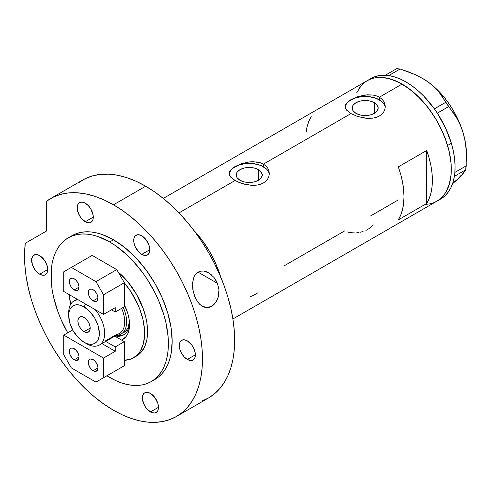 <?xml version="1.0" encoding="UTF-8"?>
<svg xmlns="http://www.w3.org/2000/svg" width="491" height="491" viewBox="0 0 491 491"><rect width="100%" height="100%" fill="white"/><g stroke="black" fill="none" stroke-linecap="round" stroke-linejoin="round"><path stroke-width="0.74" d="M258.438 169.641L258.438 180.277L254.209 181.909L249.225 182.48L244.242 181.909L240.019 180.277A13.024 7.518 180 0 1 236.202 174.962A13.024 7.518 180 0 1 244.242 168.014A13.024 7.518 180 0 1 258.438 169.641L261.261 172.083L262.249 174.962L261.261 177.84L258.438 180.277L258.438 169.641A13.024 7.518 180 0 1 262.249 174.962A13.024 7.518 180 0 1 254.209 181.909A13.024 7.518 180 0 1 240.019 180.277L237.196 177.84L236.202 174.962L237.196 172.083L240.019 169.641L244.242 168.014L249.225 167.443L254.209 168.014L258.438 169.641M374.381 102.699L374.381 113.335L370.159 114.968L365.175 115.538L360.191 114.968L355.963 113.335A13.024 7.518 180 0 1 352.151 108.02A13.024 7.518 180 0 1 360.191 101.072A13.024 7.518 180 0 1 374.381 102.699L377.205 105.142L378.199 108.02L377.205 110.898L374.381 113.335L374.381 102.699A13.024 7.518 180 0 1 378.199 108.02A13.024 7.518 180 0 1 370.159 114.968A13.024 7.518 180 0 1 355.963 113.335L353.139 110.898L352.151 108.02L353.139 105.142L355.963 102.699L360.191 101.072L365.175 100.502L370.159 101.072L374.381 102.699M348.475 101.281L350.979 99.612L357.516 96.733L365.175 94.996L372.835 95.027L376.315 95.843L379.371 97.2L402.086 84.084L411.691 90.718L420.922 99.286L425.286 104.19L433.314 115.011L436.892 120.823L443.011 132.969L445.497 139.186L449.185 151.609L451.069 163.626L451.069 174.765L449.185 184.604L447.559 188.918L445.497 192.767L443.011 196.118L440.132 198.935L436.892 201.193A69.605 40.188 -120 0 0 447.559 145.422A69.605 40.188 -120 0 0 402.086 84.084L379.371 97.2L381.881 99.059L383.729 101.318L384.87 103.883L385.251 106.584L384.87 109.303L383.735 111.874L381.881 114.145L379.365 116.011L376.315 117.361L372.835 118.165L365.181 118.184L357.522 116.465L350.973 113.593L346.609 110.162L345.191 107.48L345.48 104.798L348.475 101.281L350.979 99.612L357.516 96.733L367.133 94.818L372.835 95.027L376.315 95.843L379.371 97.2L379.371 99.82A20.076 11.594 0 0 0 358.129 97.163A20.076 11.594 0 0 0 345.142 107.222M385.22 107.369A20.076 11.594 0 0 0 379.371 99.82L379.371 97.2L381.881 99.059L383.729 101.318L384.87 103.883L385.251 106.59L384.87 109.303L383.735 111.874L381.881 114.145L379.365 116.011L376.315 117.361L372.835 118.165L367.133 118.362L357.522 116.465L350.973 113.593L263.421 164.141L265.938 166.001L267.785 168.26L268.921 170.825L269.307 173.526L268.921 176.244L267.785 178.816L265.932 181.087L263.415 182.953L260.371 184.303L256.885 185.107L253.129 185.365L245.322 184.444L238.086 182.069L232.519 178.859L229.53 175.324L229.15 173.526L229.53 171.74L232.531 168.223L235.029 166.553L241.572 163.675L249.232 161.938L256.891 161.969L260.365 162.785L263.421 164.141L350.973 113.593L346.609 110.162L345.48 108.382L345.093 106.584L345.48 104.798M232.531 168.223L235.029 166.553L241.572 163.675L249.232 161.938L253.117 161.705L260.365 162.785L263.421 164.141L263.421 166.762A20.076 11.594 0 0 0 242.186 164.104A20.076 11.594 0 0 0 229.193 174.164M269.271 174.311A20.076 11.594 0 0 0 263.421 166.762L263.421 164.141L265.938 166.001L267.785 168.26L268.921 170.825L269.307 173.532L268.921 176.244L267.785 178.816L265.932 181.087L263.415 182.953L260.371 184.303L256.885 185.107L251.183 185.303L241.572 183.407L235.029 180.535L178.97 212.898L235.029 180.535L230.66 177.104L229.53 175.324L229.15 173.526L229.53 171.74M193.798 230.316A69.605 40.188 60 0 1 220.514 276.599L215.942 264.066L209.823 251.92L202.366 240.547L193.798 230.316A69.605 40.188 -120 0 1 218.556 270.645L215.052 262.065L210.811 253.669L205.913 245.604L200.445 238.031L193.798 230.316M426.697 203.483L398.299 219.876A69.605 40.188 -120 0 0 398.299 166.872L426.697 150.479A69.605 40.188 60 0 1 426.697 203.483L398.299 219.876L400.76 215.021L402.54 209.473L403.62 203.323L403.983 196.658L403.62 189.569L402.54 182.173L400.76 174.569L398.299 166.872L426.697 150.479L426.697 203.483L426.697 150.479L429.152 158.176L430.932 165.78L432.012 173.176L432.375 180.258L432.012 186.93L430.932 193.08L429.152 198.628L426.697 203.483M344.823 230.813L284.706 265.514M398.299 199.935L370.539 215.966M402.086 84.084A69.605 40.188 -120 0 0 367.286 80.634L370.865 78.959L374.743 77.873L378.886 77.4L383.25 77.535L392.487 79.634L402.086 84.084M232.894 318.972L440.679 199.008A69.605 40.188 -120 0 0 454.378 176.367A69.605 40.188 -120 0 0 454.586 174.999L454.74 173.734A69.605 40.188 -120 0 0 454.875 172.316A69.605 40.188 -120 0 0 451.364 143.292L447.577 145.477A69.605 40.188 60 0 1 436.892 201.193L433.314 202.875L429.435 203.955L425.286 204.434M356.613 92.916L361.161 85.716L364.04 82.893L367.286 80.634A69.605 40.188 60 0 1 447.577 145.477L451.364 143.292L445.515 127.936L437.352 113.212A69.605 40.188 -120 0 0 436.339 111.684L437.352 113.212L448.651 106.584L453.083 112.347L457.084 118.656L460.472 125.493L463.148 132.926L465.026 140.88L466.088 149.049L466.229 165.866L454.905 172.402L454.74 173.734A69.605 40.188 -120 0 0 454.875 172.316L455.071 165.547L454.543 158.378L453.303 150.927L451.364 143.292A69.605 40.188 -120 0 0 437.352 113.212A69.605 40.188 -120 0 0 436.339 111.684L435.4 110.303A69.605 40.188 -120 0 0 434.351 108.812L435.4 110.303A69.605 40.188 -120 0 0 434.351 108.812L423.874 96.224L418.197 90.823L412.342 86.128L406.388 82.2L400.435 79.106L394.555 76.884L388.841 75.577A69.605 40.188 -120 0 0 387.626 75.411L388.841 75.577L400.104 68.986L415.282 74.681L422.248 78.235L428.631 82.359L434.105 86.882L438.739 91.786L442.594 96.979L445.742 102.324L434.351 108.812A69.605 40.188 -120 0 0 388.841 75.577A69.605 40.188 -120 0 0 387.626 75.411L386.534 75.301A69.605 40.188 -120 0 0 385.343 75.227L386.534 75.301A69.605 40.188 -120 0 0 385.343 75.227L380.083 75.436L375.198 76.578L370.766 78.628M311.22 116.6L308.765 121.461L306.985 127.003L305.905 133.153M268.921 172.697L267.779 170.524M265.919 168.517L260.383 165.32L253.141 163.589L249.225 163.368L245.31 163.589L238.074 165.32L232.531 168.517M230.678 170.524L229.536 172.697M384.864 105.755L383.723 103.583M381.869 101.576L376.327 98.378L369.091 96.647L365.175 96.426L361.259 96.647L354.017 98.378L348.481 101.576M346.621 103.583L345.48 105.755M250.036 296.711L253.018 295.607L257.652 292.931M365.942 230.414L370.57 227.738L373.068 224.712M359.909 232.311L363.052 231.488M356.65 232.814L358.295 232.605M347.376 231.955L350.261 232.666L355.018 232.93M440.979 198.83L444.895 195.897L448.234 192.122L450.959 187.562L453.015 182.284L454.378 176.367A69.605 40.188 -120 0 0 454.586 174.999L454.378 176.367L465.75 169.788L460.687 176.312L452.512 183.806L457.428 179.467L453.672 182.235M422.248 78.235L428.631 82.359L434.105 86.882L438.739 91.786L457.084 118.656L460.472 125.493L463.148 132.926A61.571 35.548 -120 0 0 428.631 82.359A61.571 35.548 -120 0 0 422.911 78.621L415.282 74.681L407.874 71.631L400.104 68.986L396.71 68.648L400.104 68.986L388.78 75.528L385.386 75.191L396.71 68.648L385.343 75.227A69.605 40.188 -120 0 0 371.073 78.45L163.288 198.413M466.45 154.076L466.082 147.3L464.977 140.211L463.148 132.926L465.026 140.88L466.088 149.049L466.45 158.151L466.45 154.033A61.571 35.548 -120 0 0 463.148 132.926L460.638 125.579L453.727 111.169L449.449 104.356L444.717 97.967L439.611 92.105L434.216 86.87L428.631 82.359L422.911 78.615A61.571 35.548 -120 0 0 422.733 78.517M466.45 158.151L465.75 169.788L463.074 173.691L457.428 179.467L460.595 175.827M436.861 201.212L440.108 198.959L442.986 196.148L445.472 192.803L449.173 184.647L451.063 174.814L451.076 163.681L449.197 151.67L445.515 139.241L440.163 126.881L436.922 120.878L429.472 109.499L425.329 104.233L416.417 94.818L406.953 87.171L397.305 81.592L387.841 78.29L378.923 77.4L374.78 77.866L370.895 78.947L367.317 80.616L364.07 82.875L361.186 85.686L358.7 89.031M448.651 106.584L437.321 113.126L434.412 108.861L445.742 102.324L448.651 106.584M465.75 169.788L454.421 176.33L454.905 172.402L466.229 165.866L465.75 169.788M124.346 282.896A53.544 30.915 60 0 1 133.509 357.804A53.544 30.915 60 0 1 124.346 360.302L130.759 359.093L136.007 356.067L138.216 353.894L140.131 351.323L142.967 345.044L144.415 337.47L144.6 333.291L144.415 328.902L142.967 319.659L140.131 310.103L138.216 305.322L130.759 291.507L124.346 282.896M218.035 270.946L218.556 270.645L218.556 272.1L218.556 270.645L218.035 270.946M69.059 293.968L70.741 304.193A53.544 30.915 60 0 1 69.114 294.557M124.346 304.85L127.813 313.522L129.108 319.211L129.55 324.606L129.108 329.492L127.813 333.684L125.708 337.016L121.51 340.036A32.259 18.627 60 0 0 129.55 324.606A32.259 18.627 60 0 0 124.346 304.85M117.116 335.285A28.779 16.614 -120 0 0 124.235 334.531M129.514 323.121A28.779 16.614 60 0 1 123.591 334.936A28.779 16.614 60 0 1 115.182 335.93A28.779 16.614 -120 0 0 129.514 323.121M118.313 335.451L121.829 335.316M123.91 332.432A26.772 15.454 60 0 0 129.409 321.63L128.016 327.712L126.267 330.48L121.068 334.07A26.772 15.454 60 0 1 116.22 335.328A26.772 15.454 -120 0 0 123.241 307.409A26.772 15.454 60 0 1 121.068 334.07M85.618 304.082L84.022 306.844A21.684 12.521 60 0 1 99.354 333.401A21.684 12.521 60 0 1 84.022 342.258L86.674 343.786A25.434 14.681 -120 0 0 104.123 338.127A25.434 14.681 -120 0 0 95.131 309.582A25.434 14.681 60 0 1 99.391 345.044A25.434 14.681 60 0 1 86.674 343.786L84.022 342.258L87.011 343.639L89.89 344.295L92.541 344.191L94.867 343.332L96.77 341.748L98.188 339.502L99.059 336.685L99.354 333.401L98.188 325.95L94.867 318.291L89.89 311.576L84.022 306.844L81.033 305.457L78.155 304.801L75.504 304.911L73.177 305.77L71.275 307.354L69.857 309.594L68.986 312.411L68.691 315.695L69.857 323.146L73.177 330.811L78.155 337.52L84.022 342.258A21.684 12.521 60 0 1 68.691 315.695A21.684 12.521 60 0 1 84.022 306.844L85.618 304.082M84.022 331.652A8.703 5.02 60 0 1 78.339 323.986A8.703 5.02 60 0 1 79.671 317.014A8.703 5.02 60 0 1 84.022 317.444L86.379 319.346L88.374 322.035L89.706 325.11L90.172 328.098L84.022 331.652L81.666 329.756L79.671 327.061L78.339 323.986L77.873 320.997L78.339 318.549L79.671 317.014L81.666 316.627L84.022 317.444A8.703 5.02 60 0 1 89.706 325.11A8.703 5.02 60 0 1 88.374 332.082L86.379 332.475L84.022 331.652L90.172 328.098L89.706 330.547L88.374 332.082A8.703 5.02 60 0 1 84.022 331.652M99.391 345.044L119.454 333.457A25.434 14.681 -120 0 0 121.615 308.348A25.434 14.681 60 0 1 116.49 334.512L105.129 341.067M68.74 314.258A25.434 14.681 60 0 1 73.957 300.995A25.434 14.681 60 0 1 78.21 299.811A25.434 14.681 -120 0 0 68.691 312.638L68.691 315.695M93.112 300.873A6.825 3.94 60 0 1 88.65 294.852A6.825 3.94 60 0 1 89.693 289.383A6.825 3.94 60 0 1 93.112 289.721L94.959 291.212L96.524 293.323L97.568 295.735L97.936 298.08L93.112 300.873L91.265 299.381L89.693 297.264L88.65 294.852L88.282 292.507L88.65 290.586L89.693 289.383L91.265 289.082L93.112 289.721A6.825 3.94 60 0 1 97.568 295.735A6.825 3.94 60 0 1 96.524 301.21L94.959 301.511L93.112 300.873L97.936 298.08L97.568 300.001L96.524 301.21A6.825 3.94 60 0 1 93.112 300.873M74.178 289.942A6.825 3.94 60 0 1 69.722 283.927A6.825 3.94 60 0 1 70.765 278.452A6.825 3.94 60 0 1 74.178 278.79L76.025 280.281L77.59 282.399L78.64 284.811L79.008 287.155L74.178 289.942L72.33 288.45L70.765 286.339L69.722 283.927L69.354 281.582L69.722 279.661L70.765 278.452L72.33 278.151L74.178 278.79A6.825 3.94 60 0 1 78.64 284.811A6.825 3.94 60 0 1 77.59 290.279L76.025 290.58L74.178 289.942L79.008 287.155L78.64 289.076L77.59 290.279A6.825 3.94 60 0 1 74.178 289.942M111.469 309.833L115.256 312.018L124.346 306.771L115.256 312.018L115.256 307.648L103.521 314.424L103.521 294.747L124.346 282.724L124.346 306.771L124.346 282.724L116.772 269.614L95.948 281.631L71.342 267.423L92.161 255.406L116.772 269.614L92.161 255.406L63.769 271.799L63.769 291.47L103.521 314.424L103.521 294.747L95.948 281.631L71.342 267.423L63.769 271.799L63.769 291.47L103.521 314.424L115.256 307.648L115.256 312.018L111.469 309.833M95.948 281.631L116.772 269.614L124.346 282.724L103.521 294.747L95.948 281.631M74.178 348.665A6.825 3.94 60 0 1 78.64 354.68A6.825 3.94 60 0 1 77.59 360.155A6.825 3.94 60 0 1 74.178 359.811L79.008 357.025L78.64 358.946L76.86 360.425L75.123 360.253L72.33 358.326L70.164 355.018L69.446 352.593L69.722 349.531L71.496 348.058L73.239 348.229L76.025 350.157L78.192 353.459L78.916 355.883L79.008 357.025L74.178 359.811A6.825 3.94 60 0 1 69.722 353.796A6.825 3.94 60 0 1 70.765 348.328A6.825 3.94 60 0 1 74.178 348.665M93.112 359.596A6.825 3.94 60 0 1 97.568 365.611A6.825 3.94 60 0 1 96.524 371.079A6.825 3.94 60 0 1 93.112 370.742L97.936 367.955L97.12 370.582L94.959 371.386L92.167 370.091L90.43 368.256L88.65 364.727L88.282 362.383L88.65 360.462L90.43 358.989L93.112 359.596L94.959 361.088L96.524 363.199L97.844 366.814L97.936 367.955L93.112 370.742A6.825 3.94 60 0 1 88.65 364.727A6.825 3.94 60 0 1 89.693 359.259A6.825 3.94 60 0 1 93.112 359.596M114.79 336.157L124.346 341.668L115.256 346.916L105.7 341.398L115.256 346.916L124.346 341.668L124.346 365.715L103.521 377.739L103.521 358.068L115.256 351.286L115.256 346.916L115.256 351.286L101.913 343.583L115.256 351.286L103.521 358.068L63.769 335.114L63.769 354.784L71.342 367.9L95.948 382.108L124.346 365.715L124.346 341.668L114.79 336.157M72.705 329.958L63.769 335.114L63.769 354.784L71.342 367.9L95.948 382.108L103.521 377.739L103.521 358.068L63.769 335.114L72.705 329.958M116.772 370.085L95.948 382.108L116.772 370.085M202.231 306.212L199.677 304.254L197.738 302.014L194.694 296.429L192.871 289.758L192.509 286.29L193.08 279.575L194.135 276.562L195.78 274.003L198.002 272.143L200.672 271.155L203.569 271.069L206.478 271.787L209.252 273.18L214.039 277.501L215.936 280.269L217.415 283.313L218.937 289.733L218.477 296.355L215.96 302.229L211.793 306.255L206.785 307.575L201.881 305.997L199.677 304.254L196.062 299.369L193.196 291.47L192.558 282.884L194.135 276.562L195.78 274.003L198.002 272.143L200.672 271.155L203.569 271.069L208.7 272.849L211.799 275.126M214.039 277.501L217.415 283.313L198.033 272.124L217.415 283.313L218.937 289.733L218.477 296.355L217.458 299.461L214.033 304.543L211.793 306.255L209.338 307.28L206.785 307.575L204.274 307.127L201.881 305.997M133.509 357.804L138.978 354.349L141.193 352.182L144.692 346.64L146.846 339.686L147.386 335.758L147.57 331.578L146.846 322.63L145.944 317.947L143.102 308.385L136.48 294.262L127.556 281.466L118.122 271.946A53.544 30.915 60 0 1 146.091 318.61A53.544 30.915 60 0 1 136.48 356.085A53.544 30.915 60 0 1 134.957 356.871M113.495 239.768A82.991 47.915 -120 0 0 71.999 235.662L76.271 233.661L80.892 232.366L85.833 231.801L91.038 231.961L96.463 232.851L102.048 234.465L113.495 239.768L124.947 247.685L135.952 257.892L146.097 270.013L154.99 283.577L162.288 298.055L167.713 312.902L171.052 327.54L172.181 341.411L171.052 353.98L169.653 359.627L167.713 364.764L165.252 369.355L162.288 373.35L158.857 376.707L154.99 379.402A82.991 47.915 -120 0 0 167.713 312.902A82.991 47.915 -120 0 0 113.495 239.768L109.708 241.959L113.495 239.768M109.708 377.481A82.991 47.915 60 0 1 106.903 375.781L115.465 380.476L121.16 382.79L126.746 384.398L132.171 385.288L137.376 385.453L142.316 384.883L146.938 383.594L151.203 381.593A82.991 47.915 60 0 1 109.708 377.481M67.727 332.824A82.991 47.915 60 0 1 68.218 237.847A82.991 47.915 60 0 1 109.708 241.959A82.991 47.915 60 0 1 163.926 315.087A82.991 47.915 60 0 1 151.203 381.593L155.076 378.899L158.507 375.535L161.465 371.54L163.926 366.949L165.866 361.812L167.265 356.165L168.112 350.077L168.112 336.795L165.866 322.47L163.926 315.087L158.507 300.24L155.076 292.918L146.938 278.833L142.316 272.198L132.171 260.077L126.746 254.706L115.465 245.604L109.708 241.959L98.261 236.65L92.676 235.042L87.251 234.146L82.046 233.986L77.105 234.551L72.484 235.846L68.218 237.847L64.346 240.541L60.915 243.898L57.956 247.894L55.495 252.484L53.556 257.628L52.156 263.268L51.309 269.356L51.309 282.644L52.156 289.708L53.556 296.969L57.956 311.779L60.915 319.193L67.727 332.824M202.12 400.957L208.589 397.919A125.825 72.643 -120 0 0 227.879 297.092A125.825 72.643 -120 0 0 145.68 186.218A125.825 72.643 -120 0 0 82.764 179.982L50.585 198.567A125.825 72.643 60 0 1 113.495 204.796L145.68 186.218L113.495 204.796A125.825 72.643 60 0 1 195.694 315.676A125.825 72.643 60 0 1 176.41 416.503A125.825 72.643 60 0 1 113.495 410.267A125.825 72.643 60 0 1 25.274 243.278L24.55 253.743L24.826 264.815L26.109 276.372L28.374 288.278L31.602 300.4L35.751 312.601L40.784 324.747L46.633 336.703L53.237 348.322L60.522 359.486L68.402 370.061L76.799 379.93L85.6 388.982L94.726 397.115L104.055 404.24L113.495 410.267L122.216 414.809L130.851 418.314L139.321 420.756L147.546 422.107L155.438 422.352L162.926 421.493L169.941 419.535L176.41 416.503L182.271 412.415L187.476 407.321L191.963 401.264L195.694 394.304L198.64 386.509L200.758 377.953L202.04 368.723L202.47 358.903L202.04 348.585L200.758 337.869L198.64 326.865L195.694 315.676L191.963 304.408L187.476 293.164L182.271 282.067L176.41 271.21L169.941 260.703L162.926 250.649L155.438 241.142L147.546 232.274L139.321 224.129L130.851 216.789L122.216 210.326L113.495 204.796L104 199.898L94.616 196.234L85.446 193.841L76.596 192.742L68.169 192.957L60.258 194.479L52.954 197.296L46.344 201.365A125.825 72.643 60 0 1 50.585 198.567M39.667 255.621A11.379 6.567 60 0 1 47.099 265.643A11.379 6.567 60 0 1 45.356 274.764A11.379 6.567 60 0 1 39.667 274.199L47.713 269.553L39.667 274.199A11.379 6.567 60 0 1 32.234 264.17A11.379 6.567 60 0 1 33.983 255.056A11.379 6.567 60 0 1 39.667 255.621L44.141 259.764L46.357 263.612L47.559 267.65L47.559 271.278L47.099 272.757L45.356 274.764L44.141 275.212L42.748 275.267L39.667 274.199L36.592 271.713L33.983 268.19L32.234 264.17L31.78 258.542L32.977 255.885L35.199 254.602L36.592 254.547L39.667 255.621M85.244 203.17A11.379 6.567 60 0 1 92.676 213.198A11.379 6.567 60 0 1 90.933 222.313A11.379 6.567 60 0 1 85.244 221.748L93.29 217.108L85.244 221.748A11.379 6.567 60 0 1 77.811 211.725A11.379 6.567 60 0 1 79.554 202.605A11.379 6.567 60 0 1 85.244 203.17L88.325 205.655L90.933 209.178L93.137 215.205L93.137 218.826L92.676 220.306L91.934 221.484L89.712 222.767L86.815 222.478L82.163 219.268L79.554 215.745L77.351 209.718L77.351 206.091L77.811 204.612L79.554 202.605L82.163 202.102L85.244 203.17M141.752 235.797A11.379 6.567 60 0 1 149.184 245.819A11.379 6.567 60 0 1 147.441 254.939A11.379 6.567 60 0 1 141.752 254.375L149.792 249.729L141.752 254.375A11.379 6.567 60 0 1 134.319 244.346A11.379 6.567 60 0 1 136.062 235.232A11.379 6.567 60 0 1 141.752 235.797L146.22 239.939L149.184 245.819L149.792 249.729L149.184 252.933L147.441 254.939L146.22 255.388L144.827 255.443L141.752 254.375L138.671 251.889L135.062 246.384L133.859 242.339L133.859 238.718L135.062 236.061L137.277 234.778L138.671 234.723L141.752 235.797M187.323 340.864A11.379 6.567 60 0 1 194.755 350.893A11.379 6.567 60 0 1 193.012 360.007A11.379 6.567 60 0 1 187.323 359.449L195.369 354.803L187.323 359.449A11.379 6.567 60 0 1 179.89 349.42A11.379 6.567 60 0 1 181.633 340.3A11.379 6.567 60 0 1 187.323 340.864L191.797 345.013L194.013 348.856L195.215 352.9L195.215 356.527L194.755 358L194.013 359.179L191.797 360.462L190.404 360.517L187.323 359.449L184.248 356.963L181.633 353.44L179.89 349.42L179.276 345.511L179.89 342.313L180.633 341.135L182.855 339.852L184.248 339.797L187.323 340.864M150.412 393.383A11.379 6.567 60 0 1 157.844 403.406A11.379 6.567 60 0 1 156.101 412.526A11.379 6.567 60 0 1 150.412 411.961L158.458 407.315L150.412 411.961A11.379 6.567 60 0 1 142.979 401.939A11.379 6.567 60 0 1 144.722 392.818A11.379 6.567 60 0 1 150.412 393.383L154.88 397.526L157.844 403.406L158.458 407.315L157.844 410.519L157.102 411.697L154.88 412.98L151.983 412.692L147.331 409.476L144.722 405.959L142.519 399.932L142.519 396.305L143.722 393.647L144.722 392.818L147.331 392.309L150.412 393.383M46.344 201.365L46.344 231.12L25.274 243.278L46.344 231.12L46.344 201.365M176.41 416.503L208.589 397.919L214.457 393.837L219.655 388.743L224.142 382.685L227.879 375.725L230.819 367.931L232.943 359.375L234.219 350.144L234.649 340.318L234.219 330.001L232.943 319.291L230.819 308.287L227.879 297.092L224.142 285.823L219.655 274.586L214.457 263.483L208.589 252.632L202.12 242.124L195.111 232.071L187.617 222.564L179.724 213.695L171.506 205.551L163.037 198.211L154.401 191.748L145.68 186.218L136.185 181.32L126.801 177.656L117.631 175.262L108.781 174.164L100.348 174.379L92.443 175.901L85.139 178.718L78.523 182.787M153.057 380.421A82.991 47.915 -120 0 0 154.99 379.402L151.203 381.593M77.112 299.172L73.957 300.995M71.999 235.662L68.218 237.847"/></g></svg>
